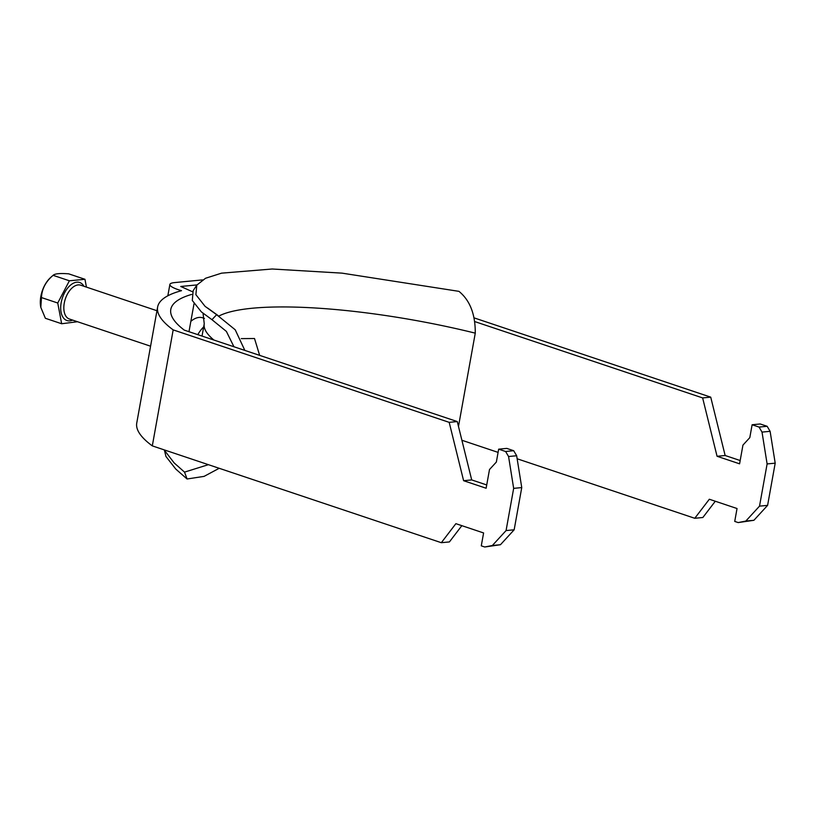 <?xml version="1.0" encoding="UTF-8"?>
<svg xmlns="http://www.w3.org/2000/svg" width="816" height="816" viewBox="0 0 816 816"><rect width="100%" height="100%" fill="white"/><g stroke="black" fill="none" stroke-linecap="round" stroke-linejoin="round"><path stroke-width="1.22" d="M191.607 294.423A240.72 48.817 -169.8 0 0 170.789 309.417A240.72 48.817 -169.8 0 0 184.263 330.113L457.276 421.566L449.188 422.351L173.176 329.888A254.092 51.53 10.2 0 1 157.621 307.051A254.092 51.53 10.2 0 1 181.519 290.68A22.287 4.519 10.2 0 1 169.881 284.458A22.287 4.519 10.2 0 1 174.491 282.601L202.552 279.898M517.15 458.776L694.763 518.282L702.862 517.497L715.295 501.238M740.173 460.53L725.149 455.501L710.726 397.147L474.565 318.036M694.763 518.282L709.328 499.239L737.042 508.531L734.726 521.414L738.194 522.577L753.902 520.292L767.601 505.369L775.2 463.162L770.11 431.317L767.142 426.289L760.206 423.973L752.117 424.748L749.802 437.641L742.948 445.097L739.582 463.825L717.06 456.277L702.637 397.922L475.31 321.769M449.188 422.351L463.61 480.706L486.132 488.243L489.498 469.526L496.352 462.06L498.668 449.177L505.604 451.493L508.572 456.521L513.662 488.366L506.073 530.573L492.364 545.496L484.745 546.995L481.277 545.843L483.602 532.95L455.879 523.668L441.323 542.701L449.412 541.926L461.846 525.667M441.323 542.701L152.306 445.883L173.176 329.888M157.621 307.051L136.751 423.045A254.092 51.53 10.2 0 0 152.306 445.883M498.097 452.39L461.897 440.263M710.726 397.147L702.637 397.922M192.515 291.761L180.744 286.477L196.942 284.917M738.194 522.577L745.814 521.067L759.512 506.144L767.111 463.937L762.022 432.103L759.053 427.074L752.117 424.748M457.276 421.566L471.699 479.92L486.724 484.959M498.668 449.177L506.756 448.392L513.692 450.718L516.661 455.746L521.75 487.58L514.162 529.788L500.453 544.721L484.745 546.995M204.439 318.413L202.715 317.832A25.633 14.678 108.5 0 0 190.852 321.341M188.986 331.694L194.014 303.787M203.674 326.92A25.633 14.678 108.5 0 0 197.819 334.652M463.61 480.706L471.699 479.92M513.692 450.718L505.604 451.493M516.661 455.746L508.572 456.521M521.75 487.58L513.662 488.366M514.162 529.788L506.073 530.573M500.453 544.721L492.364 545.496M745.814 521.067L753.902 520.292M759.512 506.144L767.601 505.369M767.111 463.937L775.2 463.162M762.022 432.103L770.11 431.317M767.142 426.289L759.053 427.074M725.149 455.501L717.06 456.277M40.841 296.422A22.175 12.699 -71.5 0 1 50.878 277.277L53.101 275.329C45.767 281.5 41.881 288.915 41.453 297.565L40.82 307.448A22.175 12.699 -71.5 0 1 40.8 307.346A22.175 12.699 -71.5 0 1 40.841 296.422M84.956 279.286L68.677 273.829C59.986 273.156 54.794 273.656 53.101 275.329L69.391 280.786L84.956 279.286L86.435 287.11M40.8 307.346L45.38 318.291L61.659 323.748L57.742 303.011L69.391 280.786M77.5 321.728L61.659 323.748M41.453 297.565L57.742 303.011M259.661 355.368L254.51 338.518L241.301 338.62M244.841 350.401L235.222 329.786L216.638 314.701L211.956 319.678L226.379 331.408L233.927 346.749M219.188 468.292L204.092 476.371L187.078 478.992L184.528 472.117L208.396 464.671M216.638 314.701L205.061 306.326L195.881 294.658L196.799 285.121L205.54 278.266L221.575 273.156L272.218 269.005L341.975 273.136L458.959 291.353C469.955 300.349 475.391 314.293 475.269 333.152A200.603 40.678 10.2 0 0 218.912 316.047M196.799 285.121L193.157 290.669L192.301 300.482L201.338 311.865L211.956 319.678M458.48 426.442L475.269 333.152M187.078 478.992L175.777 469.067L165.954 456.481L164.434 450.289L174.155 462.927L184.528 472.117M156.958 310.733L80.702 285.192A17.83 10.21 108.5 0 0 64.26 303.134A17.83 10.21 108.5 0 0 69.38 319.005L150.572 346.208M72.634 320.096A20.063 11.495 -71.5 0 1 61.18 302.685A20.063 11.495 -71.5 0 1 71.502 284.366A20.063 11.495 -71.5 0 1 83.966 286.283M202.031 336.059L204.245 323.758A207.284 42.034 10.2 0 0 213.904 340.037M169.881 284.458L167.831 295.8M207.652 308.06L217.933 315.455M203.041 313.293L204.245 323.758"/></g></svg>
